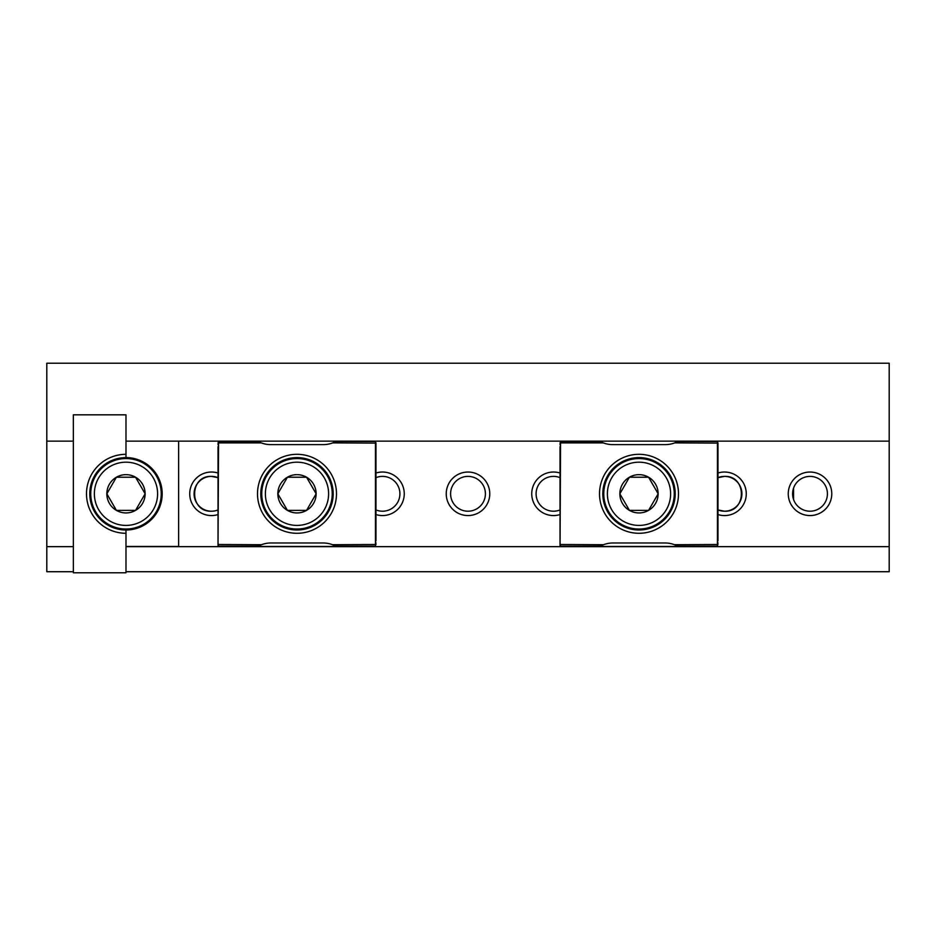 <?xml version="1.0" encoding="UTF-8"?>
<svg xmlns="http://www.w3.org/2000/svg" width="936" height="936" viewBox="0 0 936 936"><rect width="100%" height="100%" fill="white"/><g stroke="black" fill="none" stroke-linecap="round" stroke-linejoin="round"><path stroke-width="1.4" d="M257.505 493.798A39.487 39.487 0 0 0 296.993 533.286A39.487 39.487 0 0 0 336.48 493.798A39.487 39.487 0 0 0 296.993 454.311A39.487 39.487 0 0 0 257.505 493.798M260.793 493.798A36.2 36.2 0 0 0 296.993 529.998A36.2 36.2 0 0 0 333.193 493.798A36.2 36.2 0 0 0 296.993 457.599A36.2 36.2 0 0 0 260.793 493.798M218.018 544.495L218.544 442.88L218.029 546.133L218.018 544.495L261.483 544.717A26.325 26.325 0 0 1 270.878 542.985L323.107 542.985A26.325 26.325 0 0 1 332.502 544.717L335.591 546.133L375.441 546.133L375.441 441.464L335.802 441.464L332.713 442.88L375.968 443.102L375.441 546.133M332.502 544.717L375.968 544.495M218.018 542.833L218.544 546.448L375.441 546.448L375.968 542.833M218.544 546.133L258.394 546.133L261.483 544.717M261.273 442.88L258.184 441.464L218.544 441.464L218.544 442.88L261.273 442.88A26.325 26.325 0 0 0 270.668 444.612L323.318 444.612A26.325 26.325 0 0 0 332.713 442.88M375.441 441.464L375.968 443.102M218.018 443.102L218.544 441.464M375.968 444.764L375.441 441.149M218.544 441.149L218.018 444.764M218.018 446.683L218.018 540.914M375.968 540.914L375.968 446.683M328.606 493.798A31.613 31.613 0 0 1 296.993 525.412A31.613 31.613 0 0 1 265.379 493.798A31.613 31.613 0 0 1 296.993 462.185A31.613 31.613 0 0 1 328.606 493.798M332.233 493.798A35.24 35.24 0 0 1 296.993 529.039A35.24 35.24 0 0 1 261.752 493.798A35.24 35.24 0 0 1 296.993 458.558A35.24 35.24 0 0 1 332.233 493.798M277.84 493.798A19.153 19.153 0 0 0 306.563 510.377A19.153 19.153 0 0 0 306.563 477.22A19.153 19.153 0 0 0 277.84 493.798L287.422 477.22L306.563 477.22L316.146 493.798L306.563 510.377L287.422 510.377L277.84 493.798L287.422 477.22L306.563 477.22M315.795 493.202L316.146 493.798M287.422 510.377L278.191 494.395M306.563 510.377L287.761 510.377M599.52 493.798A39.487 39.487 0 0 0 639.007 533.286A39.487 39.487 0 0 0 678.495 493.798A39.487 39.487 0 0 0 639.007 454.311A39.487 39.487 0 0 0 599.52 493.798M602.807 493.798A36.2 36.2 0 0 0 639.007 529.998A36.2 36.2 0 0 0 675.207 493.798A36.2 36.2 0 0 0 639.007 457.599A36.2 36.2 0 0 0 602.807 493.798M560.032 544.495L560.559 442.88L560.044 546.133L560.032 544.495L603.498 544.717A26.325 26.325 0 0 1 612.893 542.985L665.122 542.985A26.325 26.325 0 0 1 674.517 544.717L677.605 546.133L717.456 546.133L717.456 441.464L677.816 441.464L674.727 442.88L717.982 443.102L717.456 546.133M674.517 544.717L717.982 544.495M560.032 542.833L560.559 546.448L717.456 546.448L717.982 542.833M560.559 546.133L600.409 546.133L603.498 544.717M603.287 442.88L600.198 441.464L560.559 441.464L560.559 442.88L603.287 442.88A26.325 26.325 0 0 0 612.682 444.612L665.332 444.612A26.325 26.325 0 0 0 674.727 442.88M717.456 441.464L717.982 443.102M560.032 443.102L560.559 441.464M717.982 444.764L717.456 441.149M560.559 441.149L560.032 444.764M560.032 446.683L560.032 540.914M717.982 540.914L717.982 446.683M670.621 493.798A31.613 31.613 0 0 1 639.007 525.412A31.613 31.613 0 0 1 607.394 493.798A31.613 31.613 0 0 1 639.007 462.185A31.613 31.613 0 0 1 670.621 493.798M674.248 493.798A35.24 35.24 0 0 1 639.007 529.039A35.24 35.24 0 0 1 603.767 493.798A35.24 35.24 0 0 1 639.007 458.558A35.24 35.24 0 0 1 674.248 493.798M619.854 493.798A19.153 19.153 0 0 0 648.578 510.377A19.153 19.153 0 0 0 648.578 477.22A19.153 19.153 0 0 0 619.854 493.798L629.437 477.22L648.578 477.22L658.16 493.798L648.578 510.377L629.437 510.377L619.854 493.798L629.437 477.22L648.578 477.22M657.809 493.202L658.16 493.798M629.437 510.377L620.205 494.395M648.578 510.377L629.776 510.377M125.986 457.599A36.2 36.2 0 0 0 89.786 493.798A36.2 36.2 0 0 0 125.986 529.998A36.2 36.2 0 0 0 162.185 493.798A36.2 36.2 0 0 0 125.986 457.599L125.986 454.311A39.487 39.487 0 0 0 86.498 493.798A39.487 39.487 0 0 0 125.986 533.286L125.986 572.774L73.359 572.774L73.336 414.823L73.359 572.774M125.986 546.448L178.636 546.448L178.636 441.149L125.986 441.149L889.2 441.149L889.2 546.659L125.986 546.659M73.336 414.823L125.986 414.823L125.986 454.311M125.986 533.286L125.986 529.998M157.599 493.798A31.613 31.613 0 0 1 125.986 525.412A31.613 31.613 0 0 1 94.372 493.798A31.613 31.613 0 0 1 125.986 462.185A31.613 31.613 0 0 1 157.599 493.798M161.226 493.798A35.24 35.24 0 0 1 125.986 529.039A35.24 35.24 0 0 1 90.745 493.798A35.24 35.24 0 0 1 125.986 458.558A35.24 35.24 0 0 1 161.226 493.798M106.833 493.798A19.153 19.153 0 0 0 135.556 510.377A19.153 19.153 0 0 0 135.556 477.22A19.153 19.153 0 0 0 106.833 493.798L116.415 477.22L135.556 477.22L145.138 493.798L135.556 510.377L116.415 510.377L106.833 493.798L116.415 477.22L135.556 477.22M144.787 493.202L145.138 493.798M116.415 510.377L107.184 494.395M135.556 510.377L116.754 510.377M810.014 472.036A21.762 21.762 0 0 0 788.252 493.798A21.762 21.762 0 0 0 810.014 515.56A21.762 21.762 0 0 0 831.776 493.798A21.762 21.762 0 0 0 810.014 472.036M810.014 476.389A17.41 17.41 0 0 0 792.605 493.798A17.41 17.41 0 0 0 810.014 511.208A17.41 17.41 0 0 0 827.424 493.798A17.41 17.41 0 0 0 810.014 476.389M793.552 499.473L793.552 488.124L793.552 499.473M218.018 473.031A21.762 21.762 0 0 0 189.727 493.798A21.762 21.762 0 0 0 218.018 514.566M211.489 511.208C189.002 512.273 189.049 475.301 211.489 476.389A17.41 17.41 0 0 1 218.018 477.652L211.489 476.389A17.41 17.41 0 0 0 194.08 493.798A17.41 17.41 0 0 0 218.018 509.945M375.968 514.566A21.762 21.762 0 0 0 404.258 493.798A21.762 21.762 0 0 0 375.968 473.031M375.968 509.945A17.41 17.41 0 0 0 399.906 493.798A17.41 17.41 0 0 0 375.968 477.652M468 472.036A21.762 21.762 0 0 0 446.238 493.798A21.762 21.762 0 0 0 468 515.56A21.762 21.762 0 0 0 489.762 493.798A21.762 21.762 0 0 0 468 472.036M468 476.389A17.41 17.41 0 0 0 450.59 493.798A17.41 17.41 0 0 0 468 511.208A17.41 17.41 0 0 0 485.41 493.798A17.41 17.41 0 0 0 468 476.389M560.032 473.031A21.762 21.762 0 0 0 531.742 493.798A21.762 21.762 0 0 0 560.032 514.566M560.032 477.652A17.41 17.41 0 0 0 536.094 493.798A17.41 17.41 0 0 0 560.032 509.945M717.982 514.566A21.762 21.762 0 0 0 746.273 493.798A21.762 21.762 0 0 0 717.982 473.031M724.511 476.389A17.41 17.41 0 0 0 717.982 477.652L724.511 476.389C746.975 475.301 746.975 512.284 724.511 511.208A17.41 17.41 0 0 0 741.92 493.798A17.41 17.41 0 0 0 724.511 476.389M717.982 509.945A17.41 17.41 0 0 0 724.511 511.208L717.982 509.945M889.2 546.659L889.2 571.72L125.986 571.72M73.336 571.72L46.8 571.72L46.8 363.226L889.2 363.226L889.2 441.149M73.336 441.149L46.8 441.149M73.336 546.659L46.8 546.659"/></g></svg>
